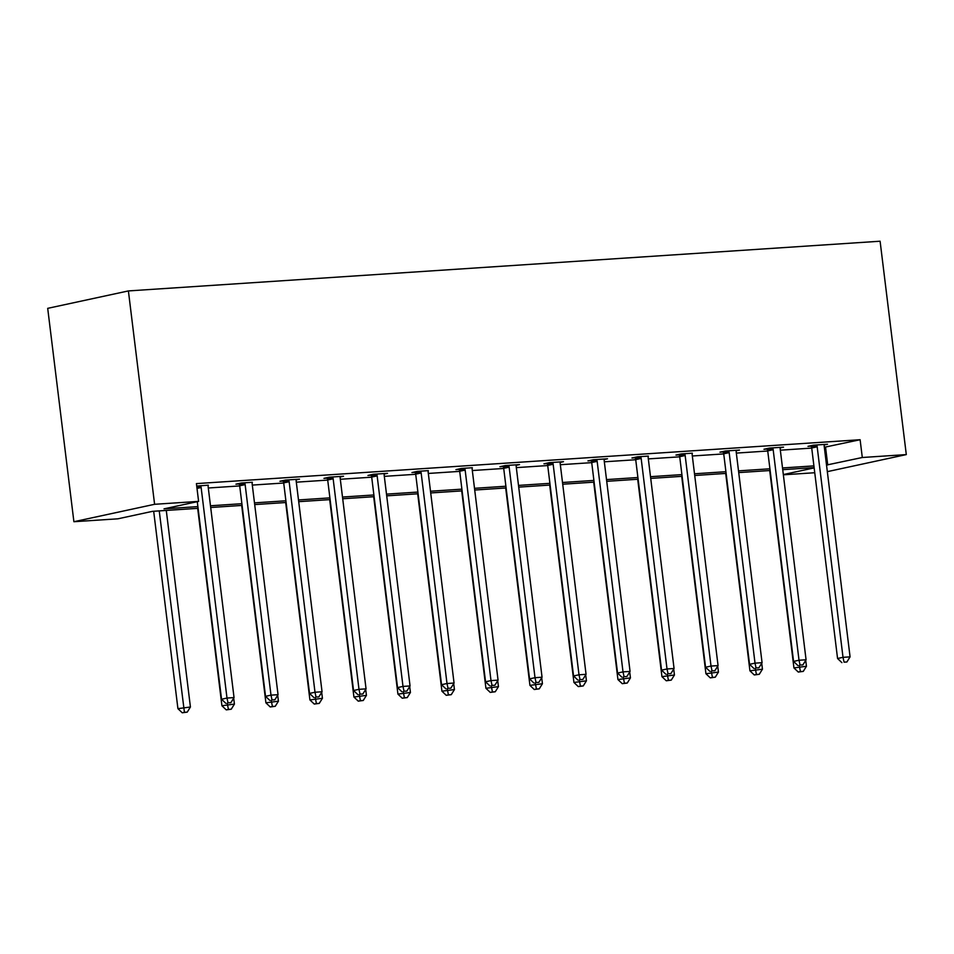<?xml version="1.0" encoding="UTF-8"?>
<svg xmlns="http://www.w3.org/2000/svg" width="954" height="954" viewBox="0 0 954 954"><rect width="100%" height="100%" fill="white"/><g stroke="black" fill="none" stroke-linecap="round" stroke-linejoin="round"><path stroke-width="1.43" d="M198.098 508.327L152.473 511.344L117.902 518.809L73.899 521.719L47.7 308.345L128.396 290.922L880.101 241.219L906.3 454.593L862.297 457.503L860.114 439.722L196.417 483.606L198.599 501.387L164.028 508.852L197.883 506.61M814.752 472.731L783.353 474.806M252.333 482.271L241.386 482.998L235.936 484.179L239.096 483.964M340.244 476.952L343.5 476.249L329.392 477.179L323.943 478.359L327.091 478.145M428.346 470.644L417.399 471.359L411.949 472.54L415.097 472.337M516.257 465.313L519.501 464.61L505.405 465.54L499.944 466.721L503.104 466.518M604.264 459.494L607.507 458.791L593.4 459.721L587.95 460.901L591.11 460.699M692.354 453.186L681.406 453.901L675.957 455.082L679.117 454.879M780.265 447.855L783.52 447.152L769.413 448.094L763.963 449.262L767.111 449.06M208.306 487.995L239.704 485.92M252.309 485.085L283.708 483.01M296.312 482.175L327.711 480.101M340.316 479.266L371.714 477.191M384.319 476.356L415.717 474.281M428.322 473.446L459.721 471.371M472.313 470.537L503.712 468.462M516.317 467.627L547.715 465.552M560.32 464.717L591.718 462.642M604.323 461.808L635.722 459.733M648.326 458.898L679.725 456.823M692.33 455.988L723.728 453.913M736.333 453.09L767.731 451.003M780.336 450.181L811.735 448.094M824.339 447.271L860.114 439.722M824.268 444.946L827.523 444.242L813.416 445.184L807.966 446.353L811.115 446.15M736.261 450.765L739.517 450.061L725.41 451.003L719.96 452.172L723.12 451.969M648.35 456.095L637.403 456.811L631.953 457.992L635.114 457.789M560.26 462.404L563.504 461.7L549.409 462.63L543.947 463.811L547.107 463.608M472.349 467.734L461.402 468.45L455.952 469.63L459.101 469.428M384.247 474.043L387.503 473.339L373.396 474.269L367.946 475.45L371.094 475.235M296.241 479.862L299.496 479.158L285.389 480.089L279.939 481.269L283.099 481.054M208.33 485.181L196.715 486.051M198.599 501.387L154.596 504.296L128.396 290.922M154.596 504.296L73.899 521.719M814.132 467.603L782.733 469.678M770.128 470.513L738.73 472.588M726.125 473.411L694.727 475.497M682.122 476.32L650.723 478.407M638.119 479.23L606.72 481.317M594.115 482.14L562.717 484.215M550.112 485.049L518.714 487.124M506.109 487.959L474.71 490.034M462.106 490.869L430.707 492.944M418.102 493.778L386.704 495.853M374.099 496.688L342.701 498.763M330.108 499.598L298.709 501.673M286.105 502.508L254.706 504.583M242.101 505.417L210.703 507.492M783.329 474.555L814.167 467.901M827.333 471.646L906.3 454.593M826.522 465.051L862.297 457.503M210.488 505.775L241.887 503.7M254.491 502.865L285.89 500.79M298.495 499.956L329.893 497.881M342.498 497.046L373.896 494.971M386.501 494.136L417.9 492.061M430.504 491.227L461.903 489.152M474.508 488.317L505.906 486.242M518.499 485.407L549.898 483.332M562.502 482.497L593.901 480.422M606.505 479.6L637.904 477.513M650.509 476.69L681.907 474.603M694.512 473.78L725.911 471.705M738.515 470.871L769.914 468.796M782.519 467.961L813.917 465.886M825.544 447.187L827.726 464.968M817.173 446.794L811.711 447.975L837.564 658.499L843.014 657.33L817.173 446.794A3.589 2.814 77.8 0 0 816.803 445.482L816.576 444.969M844.063 662.159L846.89 661.981L844.063 662.159L843.014 657.33L850.074 656.865L824.22 446.329A3.589 2.814 77.8 0 1 824.256 444.993L824.363 444.457M811.711 447.975A3.589 2.814 77.8 0 0 811.353 446.663L810.924 445.721M837.564 658.499L841.881 662.636M846.89 661.981L850.074 656.865M769.711 470.537L793.943 667.919L806.452 666.274L805.725 660.335M799.237 665.451L800.442 671.58L798.259 672.045L803.268 671.389L800.442 671.58M806.452 666.274L803.268 671.389M798.259 672.045L793.943 667.919M773.169 449.704L767.72 450.884L793.561 661.408L799.023 660.24L773.169 449.704A3.589 2.814 77.8 0 0 772.8 448.392L772.573 447.879M800.06 665.069L802.886 664.89L800.06 665.069L799.023 660.24L806.07 659.774L780.217 449.239A3.589 2.814 77.8 0 1 780.265 447.903L780.36 447.366M767.72 450.884A3.589 2.814 77.8 0 0 767.35 449.572L766.921 448.63M793.561 661.408L797.878 665.546M802.886 664.89L806.07 659.774M729.166 452.613L723.716 453.794L749.558 664.318L755.019 663.149L729.166 452.613A3.589 2.814 77.8 0 0 728.796 451.302L728.57 450.789M756.057 667.979L758.883 667.8L756.057 667.979L755.019 663.149L762.067 662.684L736.214 452.148A3.589 2.814 77.8 0 1 736.261 450.801L736.357 450.276M723.716 453.794A3.589 2.814 77.8 0 0 723.347 452.482L722.917 451.54M749.558 664.318L753.887 668.456M758.883 667.8L762.067 662.684M725.708 473.446L749.939 670.829L762.449 669.183L761.721 663.245M755.234 668.36L756.439 674.49L754.268 674.955L759.265 674.299L756.439 674.49M762.449 669.183L759.265 674.299M754.268 674.955L749.939 670.829M681.705 476.356L705.936 673.739L718.445 672.093L717.718 666.154M711.231 671.27L712.447 677.4L710.265 677.865L715.261 677.209L712.447 677.4M718.445 672.093L715.261 677.209M710.265 677.865L705.936 673.739M685.163 455.523L679.713 456.704L705.555 667.228L711.016 666.059L685.163 455.523A3.589 2.814 77.8 0 0 684.793 454.211L684.567 453.699M712.066 670.889L714.88 670.71L712.066 670.889L711.016 666.059L718.064 665.594L692.21 455.058A3.589 2.814 77.8 0 1 692.258 453.71M679.713 456.704A3.589 2.814 77.8 0 0 679.343 455.392L678.914 454.45M705.555 667.228L709.883 671.366M714.88 670.71L718.064 665.594M637.701 479.266L661.945 676.648L674.442 675.003L673.715 669.064M667.24 674.18L668.444 680.309L666.262 680.774L671.258 680.119L668.444 680.309M674.442 675.003L671.258 680.119M666.262 680.774L661.945 676.648M641.16 458.433L635.71 459.613L661.563 670.137L667.013 668.969L641.16 458.433A3.589 2.814 77.8 0 0 640.79 457.121L640.563 456.608M668.062 673.798L670.877 673.619L668.062 673.798L667.013 668.969L674.061 668.504L648.207 457.968A3.589 2.814 77.8 0 1 648.255 456.62M635.71 459.613A3.589 2.814 77.8 0 0 635.34 458.29L634.911 457.36M661.563 670.137L665.88 674.275M670.877 673.619L674.061 668.504M593.698 482.175L617.942 679.558L630.439 677.912L629.712 671.962M623.236 677.09L624.441 683.219L622.258 683.684L627.255 683.028L624.441 683.219M630.439 677.912L627.255 683.028M622.258 683.684L617.942 679.558M597.156 461.342L591.707 462.523L617.56 673.047L623.01 671.878L597.156 461.342A3.589 2.814 77.8 0 0 596.787 460.031L596.56 459.518M624.059 676.708L626.873 676.529L624.059 676.708L623.01 671.878L630.057 671.413L604.216 460.877A3.589 2.814 77.8 0 1 604.252 459.53L604.359 459.005M591.707 462.523A3.589 2.814 77.8 0 0 591.337 461.199L590.92 460.269M617.56 673.047L621.877 677.185M626.873 676.529L630.057 671.413M549.695 485.085L573.938 682.468L586.436 680.822L585.708 674.872M579.233 679.999L580.437 686.129L578.255 686.594L583.252 685.938L580.437 686.129M586.436 680.822L583.252 685.938M578.255 686.594L573.938 682.468M553.153 464.252L547.703 465.433L573.557 675.957L579.006 674.788L553.153 464.252A3.589 2.814 77.8 0 0 552.795 462.94L552.557 462.428M580.056 679.618L582.87 679.439L580.056 679.618L579.006 674.788L586.054 674.323L560.213 463.787A3.589 2.814 77.8 0 1 560.248 462.44L560.356 461.915M547.703 465.433A3.589 2.814 77.8 0 0 547.334 464.109L546.916 463.179M573.557 675.957L577.874 680.095M582.87 679.439L586.054 674.323M505.692 487.995L529.935 685.377L542.432 683.732L541.705 677.781M535.23 682.909L536.434 689.038L534.252 689.504L539.248 688.848L536.434 689.038M542.432 683.732L539.248 688.848M534.252 689.504L529.935 685.377M509.15 467.162L503.7 468.342L529.553 678.866L535.003 677.698L509.15 467.162A3.589 2.814 77.8 0 0 508.792 465.85L508.554 465.337M536.053 682.527L538.867 682.337L536.053 682.527L535.003 677.698L542.051 677.221L516.209 466.697A3.589 2.814 77.8 0 1 516.245 465.349L516.352 464.825M503.7 468.342A3.589 2.814 77.8 0 0 503.33 467.019L502.913 466.077M529.553 678.866L533.87 683.004M538.867 682.337L542.051 677.221M461.7 490.905L485.932 688.287L498.441 686.641L497.702 680.691M491.227 685.819L492.431 691.948L490.249 692.413L495.257 691.757L492.431 691.948M498.441 686.641L495.257 691.757M490.249 692.413L485.932 688.287M465.147 470.072L459.697 471.252L485.55 681.776L491 680.607L465.147 470.072A3.589 2.814 77.8 0 0 464.789 468.76L464.55 468.247M492.049 685.437L494.876 685.246L492.049 685.437L491 680.607L498.06 680.13L472.206 469.606A3.589 2.814 77.8 0 1 472.242 468.259M459.697 471.252A3.589 2.814 77.8 0 0 459.327 469.928L458.91 468.986M485.55 681.776L489.867 685.914M494.876 685.246L498.06 680.13M417.697 493.814L441.929 691.197L454.438 689.551L453.699 683.601M447.223 688.728L448.428 694.858L446.245 695.323L451.254 694.667L448.428 694.858M454.438 689.551L451.254 694.667M446.245 695.323L441.929 691.197M421.155 472.981L415.694 474.162L441.547 684.686L446.997 683.517L421.155 472.981A3.589 2.814 77.8 0 0 420.786 471.67L420.547 471.157M448.046 688.347L450.872 688.156L448.046 688.347L446.997 683.517L454.056 683.04L428.203 472.516A3.589 2.814 77.8 0 1 428.239 471.169M415.694 474.162A3.589 2.814 77.8 0 0 415.336 472.838L414.907 471.896M441.547 684.686L445.864 688.824M450.872 688.156L454.056 683.04M373.694 496.724L397.925 694.107L410.435 692.461L409.695 686.51M403.22 691.638L404.424 697.768L402.242 698.233L407.251 697.577L404.424 697.768M410.435 692.461L407.251 697.577M402.242 698.233L397.925 694.107M377.152 475.891L371.69 477.072L397.544 687.596L402.993 686.415L377.152 475.891A3.589 2.814 77.8 0 0 376.782 474.579L376.556 474.066M404.043 691.256L406.869 691.066L404.043 691.256L402.993 686.415L410.053 685.95L384.2 475.426A3.589 2.814 77.8 0 1 384.235 474.078L384.343 473.554M371.69 477.072A3.589 2.814 77.8 0 0 371.333 475.748L370.903 474.806M397.544 687.596L401.861 691.733M406.869 691.066L410.053 685.95M329.69 499.634L353.922 697.016L366.431 695.371L365.704 689.42M359.217 694.548L360.421 700.677L358.239 701.142L363.247 700.486L360.421 700.677M366.431 695.371L363.247 700.486M358.239 701.142L353.922 697.016M333.149 478.801L327.699 479.969L353.54 690.505L358.99 689.325L333.149 478.801A3.589 2.814 77.8 0 0 332.779 477.489L332.552 476.976M360.04 694.166L362.866 693.975L360.04 694.166L358.99 689.325L366.05 688.86L340.196 478.336A3.589 2.814 77.8 0 1 340.244 476.988L340.339 476.463M327.699 479.969A3.589 2.814 77.8 0 0 327.329 478.658L326.9 477.715M353.54 690.505L357.857 694.631M362.866 693.975L366.05 688.86M285.687 502.531L309.919 699.926L322.428 698.28L321.701 692.33M315.214 697.457L316.418 703.587L314.248 704.052L319.244 703.396L316.418 703.587M322.428 698.28L319.244 703.396M314.248 704.052L309.919 699.926M289.145 481.71L283.696 482.879L309.537 693.415L314.999 692.234L289.145 481.71A3.589 2.814 77.8 0 0 288.776 480.399L288.549 479.886M316.036 697.076L318.863 696.885L316.036 697.076L314.999 692.234L322.047 691.769L296.193 481.245A3.589 2.814 77.8 0 1 296.241 479.898L296.336 479.373M283.696 482.879A3.589 2.814 77.8 0 0 283.326 481.567L282.897 480.625M309.537 693.415L313.866 697.541M318.863 696.885L322.047 691.769M241.684 505.441L265.916 702.836L278.425 701.19L277.697 695.239M271.21 700.367L272.415 706.497L270.244 706.962L275.241 706.306L272.415 706.497M278.425 701.19L275.241 706.306M270.244 706.962L265.916 702.836M245.142 484.62L239.692 485.789L265.534 696.325L270.996 695.144L245.142 484.62A3.589 2.814 77.8 0 0 244.773 483.308L244.546 482.796M272.033 699.986L274.859 699.795L272.033 699.986L270.996 695.144L278.043 694.679L252.19 484.155A3.589 2.814 77.8 0 1 252.238 482.807M239.692 485.789A3.589 2.814 77.8 0 0 239.323 484.477L238.894 483.535M265.534 696.325L269.863 700.451M274.859 699.795L278.043 694.679M197.681 508.351L221.924 705.745L234.422 704.1L233.694 698.149M227.207 703.277L228.423 709.406L226.241 709.871L231.238 709.216L228.423 709.406M234.422 704.1L231.238 709.216M226.241 709.871L221.924 705.745M197.275 501.673L221.543 699.234L226.992 698.054L201.139 487.53A3.589 2.814 77.8 0 0 200.769 486.206L200.543 485.705M228.042 702.895L230.856 702.704L228.042 702.895L226.992 698.054L234.04 697.589L208.187 487.065A3.589 2.814 77.8 0 1 208.234 485.717M221.543 699.234L225.859 703.36M230.856 702.704L234.04 697.589M153.677 511.261L177.921 708.655L190.418 707.009L166.282 510.426M159.235 510.903L184.42 712.316L182.238 712.781L187.234 712.125L184.42 712.316M190.418 707.009L187.234 712.125M182.238 712.781L177.921 708.655M816.803 445.482L811.353 446.663M772.8 448.392L767.35 449.572M728.796 451.302L723.347 452.482M684.793 454.211L679.343 455.392M640.79 457.121L635.34 458.29M596.787 460.031L591.337 461.199M552.795 462.94L547.334 464.109M508.792 465.85L503.33 467.019M464.789 468.76L459.327 469.928M420.786 471.67L415.336 472.838M376.782 474.579L371.333 475.748M332.779 477.489L327.329 478.658M288.776 480.399L283.326 481.567M244.773 483.308L239.323 484.477M201.139 487.53L197.001 488.412M200.769 486.206L196.846 487.065"/></g></svg>
